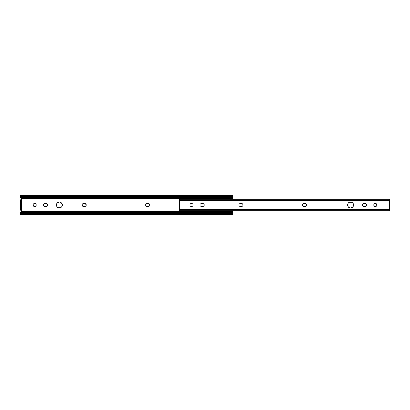 <?xml version="1.0" encoding="UTF-8"?>
<svg xmlns="http://www.w3.org/2000/svg" width="410" height="410" viewBox="0 0 410 410"><rect width="100%" height="100%" fill="white"/><g stroke="black" fill="none" stroke-linecap="round" stroke-linejoin="round"><path stroke-width="0.61" d="M62.351 205.584L62.407 205A3.008 3.008 0 0 0 57.733 202.499L59.404 201.992L61.526 202.873L62.351 204.416L61.9 206.671L60.552 207.778L58.251 207.778L56.903 206.671L56.395 205A3.008 3.008 0 0 1 59.404 201.992A3.008 3.008 0 0 1 62.407 205A3.008 3.008 0 0 1 59.404 208.008A3.008 3.008 0 0 1 56.395 205L56.903 203.329L57.733 202.499M57.728 202.504A3.008 3.008 0 0 0 56.908 203.324L57.277 202.873M56.898 203.334A3.008 3.008 0 0 0 56.626 203.842M47.263 204.431L47.129 204.175A1.486 1.486 0 0 0 45.894 203.514L44.618 203.514A1.486 1.486 0 0 0 43.163 205.287L43.245 204.431L44.049 203.626L46.181 203.544L46.945 203.949L47.375 205L46.945 206.051L46.181 206.455L44.618 206.486A1.486 1.486 0 0 1 43.132 205A1.486 1.486 0 0 1 44.618 203.514L44.331 203.544M43.383 205.825A1.486 1.486 0 0 0 44.618 206.486L43.568 206.051L43.163 205.292M36.116 205.61A1.594 1.594 0 0 0 36.116 204.39L36.116 205.61L34.958 206.563L33.523 206.127L33.056 205A1.594 1.594 0 0 1 34.645 203.406A1.594 1.594 0 0 1 36.239 205A1.594 1.594 0 0 1 34.645 206.594A1.594 1.594 0 0 1 33.056 205L33.323 204.113L34.035 203.529L34.958 203.437L35.772 203.873A1.594 1.594 0 0 0 33.174 205.61M82.036 205A1.486 1.486 0 0 0 83.522 206.486A1.486 1.486 0 0 1 82.036 205L82.471 203.949L83.522 203.514L85.362 203.626L86.279 205L85.844 206.051L84.793 206.486L82.953 206.373L82.036 205A1.486 1.486 0 0 1 83.522 203.514A1.486 1.486 0 0 0 82.036 205M149.906 204.703A1.486 1.486 0 0 0 148.451 203.514L147.18 203.514A1.486 1.486 0 0 0 145.719 205.287L145.806 204.431L146.611 203.626L149.276 203.765L149.906 204.708L149.686 205.825L148.743 206.455L147.18 206.486A1.486 1.486 0 0 1 145.693 205A1.486 1.486 0 0 1 147.18 203.514L146.888 203.544M145.945 205.825A1.486 1.486 0 0 0 147.18 206.486L146.355 206.235L145.719 205.292M232.69 211.047L232.69 213.349M232.69 213.333L232.69 214.476L232.342 213.625L20.848 213.625L20.5 214.476L20.848 213.625L232.342 213.625L231.276 213.313L21.914 213.313L20.848 213.625A1.414 0.907 0 0 1 21.914 213.313L231.276 213.313L231.276 212.503L21.914 212.503L21.914 213.313L21.914 212.503L231.276 212.503L232.398 212.857A1.414 0.907 180 0 0 231.276 212.503L231.276 213.313A1.414 0.907 0 0 1 232.342 213.625L232.69 214.179L232.593 213.087M232.69 213.518L232.69 212.8L232.69 213.415L231.932 213.415M232.69 196.667L232.69 195.524L232.342 196.375L20.848 196.375L232.342 196.375A1.414 0.907 180 0 1 231.276 196.687L21.914 196.687L231.276 196.687L231.276 197.497L21.914 197.497L231.276 197.497L231.276 196.687L232.342 196.375L232.69 195.821L232.496 197.041L231.276 197.497A1.414 0.907 0 0 0 232.398 197.143L232.69 196.667L232.69 199.27L232.69 198.517L21.694 198.517L21.622 199.388L20.854 199.803L21.704 199.229L21.34 198.102L21.694 198.517L232.69 198.517L232.69 197.2L232.326 197.2L232.69 197.2L232.69 196.482M232.69 212.8L232.326 212.8L232.69 212.8L232.69 211.483L21.694 211.483L21.34 211.898L21.704 210.771L20.854 210.197L21.622 210.612L21.694 211.483L232.69 211.483L232.69 210.73M35.772 203.873L36.116 204.39M21.069 210.222L20.854 210.197A0.917 0.917 0 0 1 21.694 211.483L20.5 212.467L20.5 213.349M20.5 213.333L21.018 212.708L21.914 212.503A1.414 0.907 180 0 0 20.792 212.857L20.5 214.179L20.5 212.8L20.864 212.8L20.5 212.8L20.5 213.518M20.5 199.803L20.5 210.197L21.561 210.197L21.561 199.803L20.5 199.803L20.5 201.218L21.561 201.218L21.561 208.782L20.5 208.782L20.5 201.218L21.561 201.218L21.561 199.803L20.5 199.803M21.771 198.901L21.576 198.312M21.561 210.53A0.917 0.917 0 0 1 21.771 211.047L21.217 210.274M21.136 199.757L21.771 198.952A0.917 0.917 0 0 1 21.561 199.47L21.223 199.726M45.894 203.514A1.486 1.486 0 0 1 47.375 205A1.486 1.486 0 0 1 45.894 206.486A1.486 1.486 0 0 0 47.124 205.825L47.35 205.292A1.486 1.486 0 0 0 47.35 204.713M44.331 206.455L45.894 206.486M34.035 203.529L33.763 203.678M33.523 206.127A1.594 1.594 0 0 0 33.763 206.322L34.035 206.471M35.255 206.471L35.532 206.322M85.085 203.544L84.793 203.514A1.486 1.486 0 0 1 86.279 205A1.486 1.486 0 0 1 84.793 206.486L85.362 206.373M149.824 205.569L149.906 205.292A1.486 1.486 0 0 0 149.911 204.713M146.888 206.455L148.451 206.486A1.486 1.486 0 0 0 149.906 205.297M21.443 211.826L21.745 211.334M21.34 211.898L20.5 212.8M20.5 196.651L20.5 197.2L20.864 197.2L20.5 197.533L21.694 198.517A0.917 0.917 0 0 1 20.854 199.803M21.34 198.102L20.5 197.533L20.5 196.667L20.792 197.143A1.414 0.907 0 0 0 21.914 197.497L20.602 196.913M21.914 196.687L21.914 197.497L21.914 196.687A1.414 0.907 180 0 1 20.848 196.375L21.914 196.687M20.5 195.821L20.5 196.667L20.5 195.821M20.5 197.2L20.5 196.482M232.69 199.27L232.69 198.952M232.69 196.651L232.69 197.2M20.5 208.782L20.5 210.197L21.561 210.197L21.561 208.782L20.5 208.782M148.451 203.514A1.486 1.486 0 0 1 149.937 205A1.486 1.486 0 0 1 148.451 206.486M83.522 206.486L84.793 206.486A1.486 1.486 0 0 0 85.849 203.954A1.486 1.486 0 0 0 84.793 203.514L83.522 203.514M34.337 206.563A1.594 1.594 0 0 0 35.772 206.127M47.129 205.825A1.486 1.486 0 0 0 47.35 205.297M47.35 204.703A1.486 1.486 0 0 0 47.129 204.175M56.395 205A3.008 3.008 0 0 0 56.898 206.666M56.908 206.676A3.008 3.008 0 0 0 57.728 207.496M59.988 207.947A3.008 3.008 0 0 0 62.407 205M376.236 203.678L376.944 205A1.594 1.594 0 0 0 375.965 203.529L375.355 203.406A1.594 1.594 0 0 0 373.884 204.39L373.761 205A1.594 1.594 0 0 1 375.355 203.406A1.594 1.594 0 0 1 376.944 205L376.913 205.313A1.594 1.594 0 0 0 376.944 205.005A1.594 1.594 0 0 1 375.355 206.594A1.594 1.594 0 0 1 373.761 205L374.033 204.113M200.193 205.825L200.054 205.569A1.486 1.486 0 0 0 200.377 206.051L201.428 206.486A1.486 1.486 0 0 1 199.942 205L200.054 205.569L199.942 205A1.486 1.486 0 0 1 201.428 203.514L202.699 203.514A1.486 1.486 0 0 1 204.185 205A1.486 1.486 0 0 1 202.699 206.486L201.141 206.455L200.377 206.051M348.925 202.504A3.008 3.008 0 0 0 347.593 204.99A3.008 3.008 0 0 1 350.596 201.992A3.008 3.008 0 0 1 353.604 205A3.008 3.008 0 0 0 348.93 202.499L348.474 202.873L348.93 202.499M189.891 204.692A1.594 1.594 0 0 0 189.866 204.995A1.594 1.594 0 0 1 191.455 203.406A1.594 1.594 0 0 1 193.048 205A1.594 1.594 0 0 0 192.782 204.118M192.582 203.873L192.777 204.113A1.594 1.594 0 0 0 191.767 203.442L191.147 203.437L191.767 203.437M191.762 203.437A1.594 1.594 0 0 0 191.455 203.406M189.984 204.39L190.845 203.529A1.594 1.594 0 0 0 189.897 204.687L189.866 205A1.594 1.594 0 0 0 189.891 205.308M239.097 205.825L238.871 204.708L239.281 203.949L238.871 204.708L239.097 205.825A1.486 1.486 0 0 0 240.332 206.486A1.486 1.486 0 0 1 238.845 205A1.486 1.486 0 0 0 239.091 205.825M302.534 205.297A1.486 1.486 0 0 0 303.989 206.486A1.486 1.486 0 0 1 302.503 205A1.486 1.486 0 0 0 302.529 205.282L302.616 204.431M362.87 205.825L362.624 205A1.486 1.486 0 0 0 364.106 206.486A1.486 1.486 0 0 1 362.624 205L362.87 204.175M179.431 199.28L179.431 200.459L389.5 200.459L389.5 199.27L179.431 199.27L179.431 210.73L389.5 210.73L389.5 209.541L179.431 209.541L389.5 209.541L389.5 200.459L179.431 200.459L179.431 210.714M375.355 203.406L374.227 203.873L375.042 203.437L375.965 203.529M374.033 205.887L374.468 206.322L373.761 205M373.884 205.61A1.594 1.594 0 0 0 374.74 206.471L375.662 206.563L374.468 206.322M203.749 206.051L202.699 206.486A1.486 1.486 0 0 0 204.185 205A1.486 1.486 0 0 0 202.699 203.514L201.428 203.514A1.486 1.486 0 0 0 199.942 205M203.934 204.175L203.934 205.825M200.193 204.175L200.603 203.765M353.548 204.416L353.097 203.329L353.604 205A3.008 3.008 0 0 1 350.596 208.008A3.008 3.008 0 0 1 347.593 205L347.823 206.148L347.593 205A3.008 3.008 0 0 0 348.925 207.496M352.723 202.873L351.749 202.222L353.097 203.329M350.596 201.992L349.448 202.222L351.749 202.222M353.374 206.148L352.267 207.501L350.596 208.008A3.008 3.008 0 0 1 348.93 207.501L350.596 208.008L348.93 207.501L347.823 206.148M190.573 206.322L191.455 206.594L192.582 206.127L191.767 206.563L190.845 206.471L190.132 205.887L189.866 205A1.594 1.594 0 0 0 191.455 206.594A1.594 1.594 0 0 0 193.048 205L193.018 205.313M242.653 206.051L242.976 205.569L242.172 206.373L240.04 206.455L241.603 206.486A1.486 1.486 0 0 0 243.058 205.292L242.976 205.569M242.976 204.431L242.653 203.949L243.058 205.292A1.486 1.486 0 0 0 241.603 203.514L241.895 203.544L241.603 203.514A1.486 1.486 0 0 1 243.089 205A1.486 1.486 0 0 1 241.603 206.486M242.172 203.626L242.653 203.949M240.332 203.514L241.603 203.514L240.332 203.514A1.486 1.486 0 0 0 238.845 205A1.486 1.486 0 0 1 240.332 203.514M239.763 206.373L239.281 206.051M305.26 206.486L303.697 206.455L305.26 206.486A1.486 1.486 0 0 0 306.747 205A1.486 1.486 0 0 0 305.26 203.514L305.553 203.544L305.26 203.514A1.486 1.486 0 0 1 306.747 205A1.486 1.486 0 0 1 305.26 206.486M306.311 206.051L306.634 205.569L305.553 206.455M306.634 204.431L306.311 203.949L306.634 205.569M303.989 203.514L305.26 203.514L303.989 203.514A1.486 1.486 0 0 0 302.503 205A1.486 1.486 0 0 1 303.989 203.514M302.939 203.949L303.42 203.626M302.616 205.569L302.529 205.292M303.42 206.373L302.939 206.051M365.382 206.486L366.207 206.235L363.819 206.455L365.382 206.486A1.486 1.486 0 0 0 366.868 205A1.486 1.486 0 0 0 365.382 203.514L365.669 203.544L365.382 203.514A1.486 1.486 0 0 1 366.868 205A1.486 1.486 0 0 1 365.382 206.486M366.617 205.825L366.837 204.708L366.207 206.235M366.617 204.175L365.669 203.544L366.837 204.708M376.826 205.61L375.662 206.563M202.991 203.544L203.749 203.949M347.649 204.416L348.474 202.873M192.925 205.61L192.582 206.127M190.845 203.529L191.147 203.437M192.064 203.529L192.341 203.678M192.777 204.113L193.048 205A1.594 1.594 0 0 1 192.782 205.881M239.281 203.949L239.763 203.626M305.553 203.544L306.311 203.949M363.819 206.455L363.055 206.051M363.055 203.949L363.819 203.544L365.382 203.514L364.106 203.514A1.486 1.486 0 0 0 362.624 205A1.486 1.486 0 0 1 364.106 203.514M389.5 199.28L389.5 210.714M189.897 205.313A1.594 1.594 0 0 0 190.845 206.471M191.455 206.594A1.594 1.594 0 0 0 191.762 206.563M191.767 206.558A1.594 1.594 0 0 0 192.777 205.887M350.601 208.008A3.008 3.008 0 0 0 351.18 207.947M352.267 207.501A3.008 3.008 0 0 0 353.604 205.005M202.699 206.486L201.428 206.486M374.745 206.471A1.594 1.594 0 0 0 375.355 206.594M375.965 206.471A1.594 1.594 0 0 0 376.913 205.313M232.69 214.476L20.5 214.476M21.258 213.415L20.5 213.415M232.69 196.585L231.932 196.585M21.258 196.585L20.5 196.585M20.5 195.524L232.69 195.524"/></g></svg>
